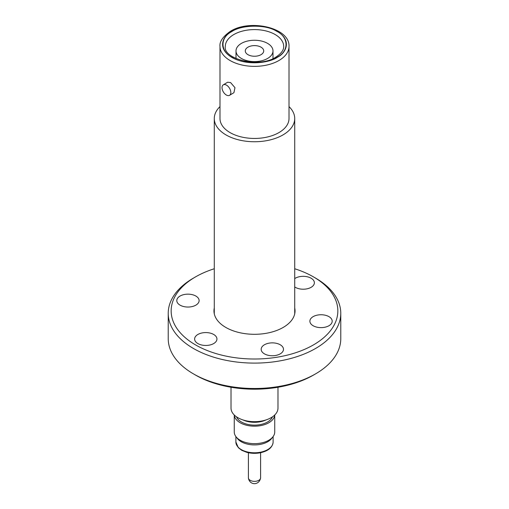 <?xml version="1.0" encoding="UTF-8"?>
<svg xmlns="http://www.w3.org/2000/svg" width="509" height="509" viewBox="0 0 509 509"><rect width="100%" height="100%" fill="white"/><g stroke="black" fill="none" stroke-linecap="round" stroke-linejoin="round"><path stroke-width="0.76" d="M277.386 57.059C267.454 64.172 242.958 64.458 232.53 57.587C220.219 51.854 219.716 37.717 231.614 31.698C241.546 24.585 266.042 24.292 276.47 31.164C288.781 36.896 289.284 51.04 277.386 57.059M231.016 387.247L231.016 408.116A23.484 13.558 0 0 0 238.237 417.895A23.484 13.558 0 0 0 263.707 420.587A23.484 13.558 0 0 0 277.984 408.116L277.984 387.247M272.468 416.846A18.419 10.638 180 0 1 267.791 421.859A18.419 10.638 180 0 1 249.569 424.741A18.419 10.638 180 0 1 236.532 416.846M234.261 414.994L234.261 431.969A20.239 11.682 0 0 0 236.023 436.741A20.239 11.682 0 0 0 269.102 440.062A20.239 11.682 0 0 0 272.977 436.741A20.239 11.682 0 0 0 274.739 431.969L274.739 414.994M274.72 415.013A20.239 11.682 180 0 1 269.102 422.585A20.239 11.682 180 0 1 247.368 425.429A20.239 11.682 180 0 1 234.28 415.013M236.023 436.741L237.391 438.504A18.738 10.823 0 0 0 268.02 441.583A18.738 10.823 0 0 0 271.609 438.504L272.977 436.741M180.071 305.152A11.16 6.439 180 0 1 176.801 300.603A11.16 6.439 180 0 1 183.685 294.647A11.16 6.439 180 0 1 195.85 296.047A11.16 6.439 180 0 1 199.114 300.603A11.16 6.439 180 0 1 192.23 306.552A11.16 6.439 180 0 1 180.071 305.152M294.717 278.595A11.16 6.439 180 0 1 311.101 278.213A11.16 6.439 180 0 1 314.371 282.769A11.16 6.439 180 0 1 307.481 288.724A11.16 6.439 180 0 1 295.322 287.324A11.16 6.439 180 0 1 294.717 286.949M313.15 325.741A11.16 6.439 180 0 1 309.886 321.185A11.16 6.439 180 0 1 316.77 315.236A11.16 6.439 180 0 1 328.929 316.63A11.16 6.439 180 0 1 332.199 321.185A11.16 6.439 180 0 1 325.315 327.141A11.16 6.439 180 0 1 313.15 325.741M264.438 353.863A11.16 6.439 180 0 1 261.174 349.314A11.16 6.439 180 0 1 268.058 343.359A11.16 6.439 180 0 1 280.217 344.758A11.16 6.439 180 0 1 283.488 349.314A11.16 6.439 180 0 1 276.597 355.263A11.16 6.439 180 0 1 264.438 353.863M197.899 343.575A11.16 6.439 180 0 1 194.629 339.019A11.16 6.439 180 0 1 201.519 333.064A11.16 6.439 180 0 1 213.678 334.464A11.16 6.439 180 0 1 216.942 339.019A11.16 6.439 180 0 1 210.058 344.968A11.16 6.439 180 0 1 197.899 343.575M294.717 268.752A83.336 48.113 180 0 1 313.429 276.871L313.429 276.871A83.336 48.113 180 0 1 313.429 344.917A83.336 48.113 180 0 1 195.571 344.917A83.336 48.113 180 0 1 195.571 276.871A83.336 48.113 180 0 1 214.283 268.752M315.504 278.073L313.429 276.871L315.504 278.067A86.275 49.812 180 0 1 315.504 278.073A86.275 49.812 180 0 1 340.776 313.289A86.275 49.812 180 0 1 287.515 359.309A86.275 49.812 180 0 1 193.496 348.512A86.275 49.812 180 0 1 168.224 313.289A86.275 49.812 180 0 1 193.496 278.073L195.571 276.871M340.776 313.289L340.776 338.689A86.275 49.812 180 0 1 315.504 373.905A86.275 49.812 180 0 1 193.496 373.905L193.496 373.905A86.275 49.812 180 0 1 168.224 338.689L168.224 313.289M315.504 373.905L313.429 375.108A83.336 48.113 180 0 1 195.571 375.108L193.496 373.905L195.571 375.108M294.717 307.939A40.542 23.408 180 0 1 295.042 310.891A40.542 23.408 180 0 1 270.012 332.517A40.542 23.408 180 0 1 225.831 327.446A40.542 23.408 180 0 1 213.958 310.891A40.542 23.408 180 0 1 214.283 307.939M289.01 118.527A34.51 19.921 180 0 1 279.396 132.327A34.51 19.921 180 0 1 241.622 137.01A34.51 19.921 180 0 1 219.99 118.527L219.99 46.44A34.51 19.921 180 0 0 241.622 64.929A34.51 19.921 180 0 0 279.396 60.24A34.51 19.921 180 0 0 289.01 46.44L289.01 118.527M223.279 84.85L227.65 82.223L230.602 82.585L234.973 87.688L233.936 92.676L229.565 95.304A6.095 3.588 59 0 1 226.422 95.056A6.095 3.588 59 0 1 222.369 89.756A6.095 3.588 59 0 1 223.279 84.85A6.095 3.588 59 0 1 226.422 85.098A6.095 3.588 59 0 1 230.482 90.392A6.095 3.588 59 0 1 229.565 95.304M267.301 43.227A18.489 10.676 180 0 1 272.989 50.925A18.489 10.676 180 0 1 261.747 60.743A18.489 10.676 180 0 1 241.699 58.624A18.489 10.676 180 0 1 236.011 50.925A18.489 10.676 180 0 1 247.253 41.108A18.489 10.676 180 0 1 267.301 43.227M247.858 47.242A9.213 5.319 0 0 0 245.287 50.925A9.213 5.319 0 0 0 251.064 55.856A9.213 5.319 0 0 0 261.142 54.609A9.213 5.319 0 0 0 263.713 50.925A9.213 5.319 0 0 0 257.936 45.988A9.213 5.319 0 0 0 247.858 47.242M289.01 106.604A40.217 23.217 180 0 1 294.717 118.527A40.217 23.217 180 0 1 283.513 134.605A40.217 23.217 180 0 1 239.491 140.07A40.217 23.217 180 0 1 214.283 118.527A40.217 23.217 180 0 1 219.99 106.604M266.029 419.925A18.165 10.485 180 0 1 242.971 419.925M273.117 442.035L273.104 442.474C272.283 447.716 267.919 451.171 260.01 452.832C255.448 453.64 251.001 453.462 246.661 452.297L241.737 450.306L238.314 447.666L235.883 442.035A18.617 10.746 0 0 0 247.552 452.005A18.617 10.746 0 0 0 267.931 449.479A18.617 10.746 0 0 0 273.104 442.416A18.617 10.746 0 0 0 273.117 442.035L273.117 436.55M260.595 452.717L260.595 477.836C259.507 485.344 249.855 485.72 248.417 478.212L248.405 477.836A6.095 3.518 0 0 0 248.405 477.976A6.095 3.518 0 0 0 250.275 480.375A6.095 3.518 0 0 0 256.892 481.075A6.095 3.518 0 0 0 260.595 477.836A6.095 3.518 0 0 0 260.595 477.696M277.57 57.161C272.022 61.576 249.728 66.978 232.352 57.695C215.581 48.05 224.024 34.975 231.43 31.59C236.978 27.181 259.272 21.779 276.648 31.055C293.419 40.701 284.976 53.782 277.57 57.161M225.309 46.44A29.191 16.854 180 0 1 233.44 34.771A29.191 16.854 180 0 1 265.393 30.807A29.191 16.854 180 0 1 283.691 46.44C283.717 47.744 283.825 51.803 276.082 56.957C259.456 68.562 222.897 58.968 225.309 46.44M289.01 46.44C290.066 27.594 249.614 18.693 230.125 31.488C222.783 36.731 219.404 41.719 219.99 46.44M272.989 58.567L272.989 50.925M294.717 118.527L294.717 313.849M214.283 118.527L214.283 313.849M236.011 58.567L236.011 50.925M248.405 452.717L248.405 477.836M235.883 436.55L235.883 442.035"/></g></svg>

